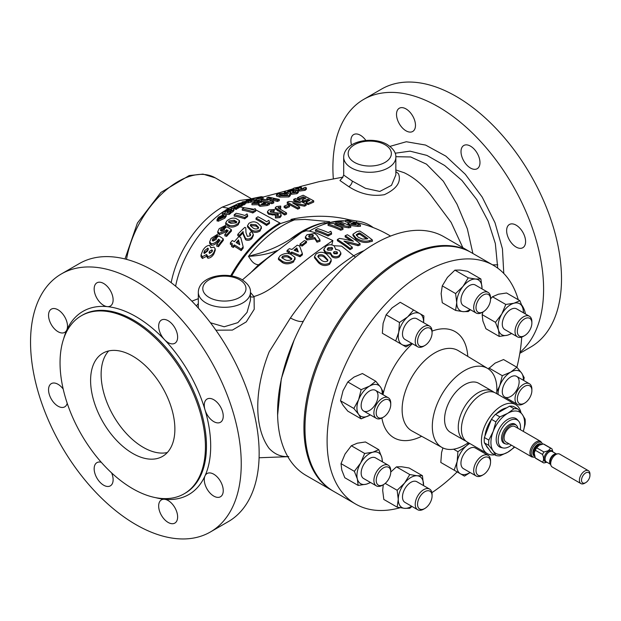 <?xml version="1.0" encoding="UTF-8"?>
<svg xmlns="http://www.w3.org/2000/svg" width="621" height="621" viewBox="0 0 621 621"><rect width="100%" height="100%" fill="white"/><g stroke="black" fill="none" stroke-linecap="round" stroke-linejoin="round"><path stroke-width="0.93" d="M520.972 412.693A28.31 16.34 120 0 0 515.609 404.589L495.597 393.031A28.31 16.34 120 0 0 489.1 391.773A28.31 16.34 120 0 0 464.795 414.316A28.31 16.34 120 0 0 467.287 442.067L487.299 453.617A28.31 16.34 120 0 0 493.796 454.882A28.31 16.34 120 0 0 494.673 454.766M329.611 221.674L305.02 219.399L291.451 220.036L290.985 219.415L294.214 218.708C313.721 215.076 332.243 215.471 349.77 219.888L356.796 221.053C362.703 221.705 368.051 223.785 372.833 227.286L373.291 227.604M231.68 275.957A95.595 55.191 -60 0 1 280.591 223.537L291.451 220.036M249.665 273.776L258.569 264.81C255.262 264.577 252.475 262.582 250.209 258.833L248.485 256.357L254.284 254.688C267.108 251.474 279.108 246.32 290.286 239.217L301.953 232.246L266.867 258.763L242.415 279.869M288.781 456.621L286.126 456.582C279.846 456.435 274.203 453.734 269.188 448.478C254.059 428.071 253.857 390.399 269.188 351.82L290.434 317.968C308 292.576 329.091 271.851 353.706 255.79A107.798 62.232 -60 0 1 364.116 250.605M132.731 453.439A59.593 34.403 60 0 1 93.802 400.918A59.593 34.403 60 0 1 102.939 353.163A59.593 34.403 60 0 1 132.731 356.12A59.593 34.403 60 0 1 171.668 408.634A59.593 34.403 60 0 1 162.531 456.388A59.593 34.403 60 0 1 132.731 453.439M167.328 452.53A59.593 34.403 60 0 1 143.265 447.353A59.593 34.403 60 0 1 105.919 399.668A59.593 34.403 60 0 1 108.675 350.935M207.049 399.055L207.049 399.055A13.406 7.739 60 0 1 220.463 406.794A13.406 7.739 60 0 1 220.463 422.272L220.463 422.272A13.406 7.739 60 0 1 205 409.798A13.406 7.739 60 0 1 207.049 399.055M158.666 326.188A13.406 7.739 60 0 1 161.444 320.048A13.406 7.739 60 0 1 171.776 323.642A13.406 7.739 60 0 1 177.629 337.133A13.406 7.739 60 0 1 174.85 343.273A13.406 7.739 60 0 1 164.518 339.679A13.406 7.739 60 0 1 158.666 326.188M96.938 298.29A13.406 7.739 60 0 1 96.938 282.811A13.406 7.739 60 0 1 110.344 290.55A13.406 7.739 60 0 1 110.344 306.029A13.406 7.739 60 0 1 107.27 306.627A13.406 7.739 60 0 1 96.938 298.29M58.025 331.699A13.406 7.739 60 0 1 49.269 319.885A13.406 7.739 60 0 1 51.326 309.142A13.406 7.739 60 0 1 58.025 309.809A13.406 7.739 60 0 1 66.789 329.999A13.406 7.739 60 0 1 64.731 332.367A13.406 7.739 60 0 1 58.025 331.699M67.208 403.285A13.406 7.739 60 0 1 64.731 406.848L64.731 406.848A13.406 7.739 60 0 1 51.326 399.109A13.406 7.739 60 0 1 51.326 383.623L51.326 383.623A13.406 7.739 60 0 1 63.179 389.025M111.601 472.884A13.406 7.739 60 0 1 113.123 479.715A13.406 7.739 60 0 1 110.344 485.855A13.406 7.739 60 0 1 100.012 482.261A13.406 7.739 60 0 1 94.159 468.77A13.406 7.739 60 0 1 96.938 462.629A13.406 7.739 60 0 1 101.262 462.272M174.85 507.613A13.406 7.739 60 0 1 174.85 523.092A13.406 7.739 60 0 1 161.437 515.352A13.406 7.739 60 0 1 161.444 499.866A13.406 7.739 60 0 1 164.518 499.276A13.406 7.739 60 0 1 174.85 507.613M63.761 338.437A105.78 61.075 60 0 1 66.789 329.999A105.78 61.075 60 0 1 107.27 306.627A105.78 61.075 60 0 1 135.89 316.578A105.78 61.075 60 0 1 164.518 339.679A105.78 61.075 60 0 1 205 409.798A105.78 61.075 60 0 1 205 475.903A13.406 7.739 -120 0 0 213.756 496.094A13.406 7.739 -120 0 0 220.463 496.761A13.406 7.739 -120 0 0 222.52 486.018A13.406 7.739 -120 0 0 213.756 474.203A13.406 7.739 -120 0 0 207.049 473.536A13.406 7.739 -120 0 0 205 475.903A105.78 61.075 60 0 1 164.518 499.276A105.78 61.075 60 0 1 155.7 497.669M509.406 224.492L509.406 224.492A13.406 7.739 60 0 1 522.812 232.231A13.406 7.739 60 0 1 522.812 247.717L522.812 247.717A13.406 7.739 60 0 1 509.406 239.97A13.406 7.739 60 0 1 509.406 224.492M479.979 162.57A13.406 7.739 60 0 1 477.2 168.71A13.406 7.739 60 0 1 466.868 165.116A13.406 7.739 60 0 1 461.015 151.625A13.406 7.739 60 0 1 463.794 145.485A13.406 7.739 60 0 1 474.126 149.079A13.406 7.739 60 0 1 479.979 162.57M412.701 115.987A13.406 7.739 60 0 1 412.701 131.473A13.406 7.739 60 0 1 399.287 123.726A13.406 7.739 60 0 1 399.287 108.248A13.406 7.739 60 0 1 412.701 115.987M351.525 144.98A13.406 7.739 60 0 1 353.675 134.578A13.406 7.739 60 0 1 360.382 135.246A13.406 7.739 60 0 1 365.893 140.462M531.77 456.932A8.942 5.162 120 0 1 530.404 449.767A8.942 5.162 120 0 1 536.241 441.888A8.942 5.162 120 0 1 540.712 441.446L514.879 426.534A8.942 5.162 120 0 0 510.408 426.976A8.942 5.162 120 0 0 504.57 434.855A8.942 5.162 120 0 0 505.944 442.02L531.77 456.932L535.046 457.343M539.393 445.055L536.684 447.819L543.949 452.01L548.335 450.699L550.617 448.168L543.344 443.968L538.958 445.28M543.949 452.01A8.197 4.727 120 0 0 542.544 454.456L535.271 450.256L534.239 453.027L535.271 457.949L542.544 462.148C543.903 460.371 543.903 457.801 542.544 454.456M542.544 462.148A8.197 4.727 120 0 0 543.189 462.661A8.197 4.727 120 0 0 543.949 462.963L546.961 462.257M588.405 470.702L559.684 454.122A7.452 4.3 120 0 0 557.837 453.804A7.452 4.3 120 0 0 555.958 454.487A7.452 4.3 120 0 0 551.037 465.579A7.452 4.3 120 0 0 552.232 467.023L580.961 483.604A7.452 4.3 -60 0 1 579.812 477.634A7.452 4.3 -60 0 1 584.679 471.075A7.452 4.3 -60 0 1 588.405 470.702A7.452 4.3 -60 0 1 589.95 474.118L589.95 475.329A5.962 3.439 120 0 0 585.735 472.899A5.962 3.439 120 0 0 581.52 480.196A5.962 3.439 120 0 0 585.735 482.626L584.679 483.239A7.452 4.3 -60 0 1 580.961 483.604M508.972 443.767A10.805 6.233 -60 0 1 505.719 443.945A10.805 6.233 -60 0 1 503.189 435.585A10.805 6.233 -60 0 1 510.408 425.455A10.805 6.233 -60 0 1 516.439 425.377A10.805 6.233 -60 0 1 517.914 428.28M516.439 425.377L515.531 424.554A11.062 6.389 120 0 0 509.36 424.632A11.062 6.389 120 0 0 501.962 435.003A11.062 6.389 120 0 0 504.555 443.565L505.719 443.945M524.613 403.138L523.456 403.805A11.915 6.878 -60 0 1 517.495 404.395A11.915 6.878 -60 0 1 517.495 390.632A11.915 6.878 -60 0 1 529.41 383.755A11.915 6.878 -60 0 1 531.879 389.212L531.879 390.547A10.278 5.931 -60 0 1 524.613 403.138A10.278 5.931 -60 0 1 519.474 403.65A10.278 5.931 -60 0 1 519.474 391.781A10.278 5.931 -60 0 1 529.752 385.843A10.278 5.931 -60 0 1 531.879 390.547M517.495 404.395L504.749 397.036A11.915 6.878 120 0 0 516.664 390.159A11.915 6.878 120 0 0 516.664 376.396L516.664 376.396A11.915 6.878 120 0 0 504.749 383.273A11.915 6.878 120 0 0 504.749 397.036L517.495 404.395M529.41 383.755L516.664 376.396L529.41 383.755M523.456 316.842A11.915 6.878 -60 0 1 529.41 316.252A11.915 6.878 -60 0 1 531.879 321.709L531.879 323.044A10.278 5.931 -60 0 1 524.613 335.635L523.456 336.303A11.915 6.878 -60 0 1 517.495 336.892A11.915 6.878 -60 0 1 515.663 327.345A11.915 6.878 -60 0 1 523.456 316.842M529.41 316.252L516.664 308.893A11.915 6.878 120 0 0 510.71 309.483A11.915 6.878 120 0 0 502.925 319.986A11.915 6.878 120 0 0 504.749 329.534L517.495 336.892M523.456 336.303L524.613 335.635A10.278 5.931 -60 0 1 517.347 331.443A10.278 5.931 -60 0 1 524.613 318.852A10.278 5.931 -60 0 1 531.879 323.044M383.483 417.118L382.326 417.786A11.915 6.878 -60 0 1 376.365 418.375A11.915 6.878 -60 0 1 376.365 404.613A11.915 6.878 -60 0 1 388.28 397.735L375.534 390.376A11.915 6.878 120 0 0 363.619 397.254A11.915 6.878 120 0 0 363.619 411.017L363.619 411.017A11.915 6.878 120 0 0 375.534 404.139A11.915 6.878 120 0 0 375.534 390.376L388.28 397.735A11.915 6.878 -60 0 1 390.749 403.192L390.749 404.527A10.278 5.931 -60 0 1 383.483 417.118A10.278 5.931 -60 0 1 378.344 417.623A10.278 5.931 -60 0 1 378.344 405.754A10.278 5.931 -60 0 1 388.622 399.823A10.278 5.931 -60 0 1 390.749 404.527M376.365 418.375L363.619 411.017L376.365 418.375M483.278 311.773L482.121 312.441A11.915 6.878 -60 0 1 476.16 313.031A11.915 6.878 -60 0 1 476.16 299.268A11.915 6.878 -60 0 1 488.075 292.382A11.915 6.878 -60 0 1 490.543 297.839L490.543 299.182A10.278 5.931 -60 0 1 488.417 306.347A10.278 5.931 -60 0 1 483.278 311.773A10.278 5.931 -60 0 1 476.563 310.469A10.278 5.931 -60 0 1 478.139 300.409A10.278 5.931 -60 0 1 486.057 294.02A10.278 5.931 -60 0 1 490.543 299.182M488.075 292.382L475.329 285.031A11.915 6.878 120 0 0 463.413 291.909A11.915 6.878 120 0 0 463.413 305.672L476.16 313.031M382.326 485.288L383.483 484.621A10.278 5.931 -60 0 1 376.217 480.421A10.278 5.931 -60 0 1 383.483 467.83A10.278 5.931 -60 0 1 390.749 472.03A10.278 5.931 -60 0 1 383.483 484.621L382.326 485.288A11.915 6.878 -60 0 1 376.365 485.878A11.915 6.878 -60 0 1 374.541 476.33A11.915 6.878 -60 0 1 382.326 465.82A11.915 6.878 -60 0 1 388.28 465.23A11.915 6.878 -60 0 1 390.749 470.687L390.749 472.03L396.454 466.86L409.782 474.553L417.234 475.771L422.427 475.686L409.092 467.986L401.64 466.767L396.454 466.86M388.28 465.23L375.534 457.871A11.915 6.878 120 0 0 369.58 458.469A11.915 6.878 120 0 0 361.795 468.971A11.915 6.878 120 0 0 363.619 478.519L376.365 485.878M424.818 345.517L423.662 346.192A11.915 6.878 -60 0 1 417.7 346.782A11.915 6.878 -60 0 1 415.232 341.325A11.915 6.878 -60 0 1 420.433 329.332A11.915 6.878 -60 0 1 429.616 326.134A11.915 6.878 -60 0 1 432.084 331.591L432.084 332.934A10.278 5.931 -60 0 1 424.818 345.517A10.278 5.931 -60 0 1 417.553 341.325A10.278 5.931 -60 0 1 424.818 328.734A10.278 5.931 -60 0 1 432.084 332.934M429.616 326.134L416.87 318.775A11.915 6.878 120 0 0 407.687 321.973A11.915 6.878 120 0 0 402.486 333.966A11.915 6.878 120 0 0 404.954 339.423L417.7 346.782M424.818 508.483L423.662 509.15A11.915 6.878 -60 0 1 417.7 509.74A11.915 6.878 -60 0 1 417.7 495.977A11.915 6.878 -60 0 1 429.616 489.1A11.915 6.878 -60 0 1 432.084 494.557L432.084 495.892A10.278 5.931 -60 0 1 429.957 503.057A10.278 5.931 -60 0 1 424.818 508.483A10.278 5.931 -60 0 1 418.104 507.178A10.278 5.931 -60 0 1 419.68 497.126A10.278 5.931 -60 0 1 427.597 490.73A10.278 5.931 -60 0 1 432.084 495.892M429.616 489.1L416.87 481.741A11.915 6.878 120 0 0 404.954 488.618A11.915 6.878 120 0 0 404.954 502.381L417.7 509.74M483.278 474.731L482.121 475.407A11.915 6.878 -60 0 1 476.16 475.997A11.915 6.878 -60 0 1 473.691 470.539A11.915 6.878 -60 0 1 478.892 458.539A11.915 6.878 -60 0 1 488.075 455.348A11.915 6.878 -60 0 1 490.543 460.805L490.543 462.148A10.278 5.931 -60 0 1 483.278 474.731A10.278 5.931 -60 0 1 476.012 470.539A10.278 5.931 -60 0 1 483.278 457.949A10.278 5.931 -60 0 1 490.543 462.148M488.075 455.348L475.329 447.989A11.915 6.878 120 0 0 466.146 451.18A11.915 6.878 120 0 0 460.945 463.181A11.915 6.878 120 0 0 463.413 468.638L476.16 475.997M511.393 445.164A15.789 9.113 -60 0 1 509.36 446.561A15.789 9.113 -60 0 1 503.103 447.958A15.789 9.113 -60 0 1 498.686 436.051A15.789 9.113 -60 0 1 509.36 420.774A15.789 9.113 -60 0 1 518.605 421.1A15.789 9.113 -60 0 1 520.336 429.685M503.103 447.958L501.287 447.586A16.387 9.462 -60 0 1 496.699 435.228A16.387 9.462 -60 0 1 507.776 419.377A16.387 9.462 -60 0 1 517.378 419.718L518.605 421.1M488.393 448.564A23.544 13.592 -60 0 1 485.987 445.141M484.97 435.996A23.544 13.592 -60 0 1 491.242 419.827M496.226 413.873A23.544 13.592 -60 0 1 501.457 409.883A23.544 13.592 -60 0 1 506.689 407.842M518.263 299.741A137.815 79.566 120 0 0 493.454 265.353L471.331 252.584A137.815 79.566 120 0 0 439.722 246.444A137.815 79.566 120 0 0 321.399 356.198A137.815 79.566 120 0 0 333.524 491.281L355.647 504.058A137.815 79.566 120 0 0 387.256 510.19A137.815 79.566 120 0 0 400.157 507.73M493.454 265.353A137.815 79.566 120 0 0 461.845 259.213A137.815 79.566 120 0 0 343.522 368.967A137.815 79.566 120 0 0 355.647 504.058M496.637 393.636A45.636 26.346 120 0 0 487.679 368.463A45.636 26.346 120 0 0 476.928 366.266A45.636 26.346 120 0 0 437.642 402.858A45.636 26.346 120 0 0 442.051 447.493A45.636 26.346 120 0 0 452.235 449.371A45.636 26.346 120 0 0 468.327 442.664M493.928 392.278A28.31 16.34 120 0 0 492.43 391.207L478.737 383.304A28.31 16.34 120 0 0 472.247 382.039A28.31 16.34 120 0 0 447.943 404.582A28.31 16.34 120 0 0 450.427 432.332L464.128 440.242A28.31 16.34 120 0 0 465.797 440.995M492.43 391.207A28.31 16.34 120 0 0 485.94 389.949A28.31 16.34 120 0 0 461.636 412.491A28.31 16.34 120 0 0 464.128 440.242M515.609 404.589A28.31 16.34 120 0 0 509.119 403.332A28.31 16.34 120 0 0 484.815 425.874A28.31 16.34 120 0 0 487.299 453.617M132.731 488.711A102.799 59.352 -120 0 0 184.134 493.804A102.799 59.352 -120 0 0 199.892 411.428A102.799 59.352 -120 0 0 132.731 320.84A102.799 59.352 -120 0 0 81.335 315.747A102.799 59.352 -120 0 0 65.578 398.123A102.799 59.352 -120 0 0 132.731 488.711M470.803 252.281A137.815 79.566 120 0 0 470.283 251.971L443.945 236.764A137.815 79.566 120 0 0 337.746 273.69A137.815 79.566 120 0 0 277.587 412.375A137.815 79.566 120 0 0 306.13 475.469L332.468 490.675A137.815 79.566 120 0 0 332.996 490.97M470.283 251.971A137.815 79.566 120 0 0 364.085 288.897A137.815 79.566 120 0 0 303.925 427.582A137.815 79.566 120 0 0 332.468 490.675M210.457 322.765L224.173 326.77L237.851 322.648L247.057 312.379L250.457 300.222M250.457 292.444L254.074 296.776L254.23 309.25L246.258 321.888L232.425 330.077L215.906 330.201M395.841 171.559L398.511 173.756C401.492 181.875 396.78 188.846 384.391 194.684C372.088 196.678 360.234 194.008 348.823 186.665L339.951 180.517L342.745 177.373M395.841 174.975L395.841 157.222A26.074 15.051 180 0 1 379.749 171.132A26.074 15.051 180 0 1 351.331 167.872A26.074 15.051 180 0 1 343.692 157.222L343.692 175.075L352.324 181.091L365.451 188.326L379.804 191.447L391.494 185.33L395.841 174.905M395.833 156.694L410.675 156.973L426.511 164.161L443.355 181.247L457.017 204.2L467.349 228.823L472.892 253.477M462.855 247.686L451.125 222.372L433.908 199.341C425.175 186.937 415.278 178.072 404.201 172.731L395.841 169.96M497.732 268.156L495.341 243.525L488.176 221.208L476.781 199.597L461.962 180.47L444.636 165.489L426.938 155.413L410.054 151.159L395.142 153.224M61.401 273.923L79.309 263.583A148.986 86.016 60 0 1 153.798 270.966A148.986 86.016 60 0 1 251.132 402.253A148.986 86.016 60 0 1 228.295 521.64L210.387 531.98A148.986 86.016 60 0 1 135.89 524.598A148.986 86.016 60 0 1 38.564 393.31A148.986 86.016 60 0 1 61.401 273.923A148.986 86.016 60 0 1 135.89 281.305A148.986 86.016 60 0 1 233.224 412.592A148.986 86.016 60 0 1 210.387 531.98M333.345 179.034A148.986 86.016 60 0 1 363.751 99.36A148.986 86.016 60 0 1 438.247 106.742A148.986 86.016 60 0 1 533.377 231.043A148.986 86.016 60 0 1 519.994 352.317M363.751 99.36L381.667 89.02A148.986 86.016 60 0 1 456.156 96.402A148.986 86.016 60 0 1 553.49 227.69A148.986 86.016 60 0 1 530.652 347.077L519.824 353.326M345.563 220.89A106.657 61.58 120 0 0 338.802 221.006A106.657 61.58 120 0 0 309.328 231.097L306.029 230.795L301.953 232.246M171.179 282.664A74.497 43.012 -60 0 1 222.279 207.103L239.9 200.428L250.954 199.015M348.311 222.559A102.186 58.995 -120 0 0 345.563 221.782L345.563 220.408A109.886 63.443 -60 0 1 347.83 220.331A102.356 59.096 60 0 1 360.467 224.957A112.836 65.151 120 0 0 357.937 225.089L349.421 224.088L347.954 222.986L351.067 222.116A103.808 59.934 -120 0 0 345.563 220.408M360.467 224.957L360.467 226.308A111.345 64.281 120 0 0 357.937 226.424L349.421 225.392L347.954 224.297L347.946 222.986M299.384 199.729L297.498 198.945L297.498 197.703L303.172 195.235L313.706 200.847L313.706 202.089L308.032 204.596L306.137 203.277L306.137 202.05L309.926 200.366L307.9 199.116L307.9 200.342L304.111 202.035L302.225 201.025L302.225 199.799L306.006 198.107L303.172 196.826L303.172 198.06L299.384 199.729L299.384 198.495L297.498 197.703M308.792 200.87L307.9 200.342M304.663 198.704L303.172 198.06M297.42 202.221L293.717 200.591L293.717 199.349L295.604 198.526L306.137 204.193L306.137 205.427L304.437 206.18L295.736 204.557M306.137 204.193L304.437 204.946L292.724 202.989L299.656 207.057L299.656 208.291L297.769 209.13L287.228 203.401L287.228 202.159L288.944 201.421L300.626 202.671L293.717 199.349M285.877 208.338L284.123 207.437L284.123 206.211L287.771 204.596L289.526 205.481L289.526 206.708L285.877 208.338L285.877 207.111L284.123 206.211M280.645 208.571L279.139 208.547L286.553 212.918L286.553 214.144L284.666 215.013L275.305 208.912L275.305 207.678L276.384 206.607L280.754 206.063L280.645 208.571L280.645 207.336L278.27 207.515L278.27 208.043M278.138 215.083L278.301 214.214L277.626 213.981L272.262 213.88L268.753 213.119L267.48 211.559L268.916 209.898L274.482 209.487L273.814 210.767L270.74 210.892L270.539 212.04L280.102 213.244L281.189 214.819L281.189 216.038L280.009 217.567L275.421 217.994L275.545 215.184L278.138 215.083L278.301 214.214L278.301 214.982M278.301 215.433L268.753 214.338L267.48 212.778L267.48 211.559M274.482 209.487L273.814 211.994L270.74 212.11L270.74 210.892M241.468 205.846L245.388 203.929L245.388 202.57L240.653 205.349L234.49 205.559L237.804 203.758L243.937 202.205L245.388 202.57M239.357 206.677L242.159 205.861L242.159 204.511M245.388 203.098L256.318 201.212L256.318 199.861L254.804 200.404L251.652 200.265L248.346 201.483L242.159 201.934L249.634 200.746L249.797 200.304L246.157 200.567L247.67 200.063L256.318 199.861M255.937 200.676L261.208 199.481L263.087 198.371L263.087 196.981L261.208 198.122L255.937 199.31L260.929 197.369L259.687 197.16L250.395 199.465L252.374 198.526L261.193 196.686L263.087 196.981M293.065 190.67L298.554 190.205L299.353 191.051L305.058 190.344L306.409 189.195L306.409 187.899L305.058 189.056L299.353 189.747L298.554 188.877L293.912 189.405L292.522 188.97L294.152 188.031L301.169 186.673L295.938 188.023L295.821 188.691L300.09 187.806L301.845 187.969L301.123 188.963L303.18 188.691L303.467 188.039L305.353 187.27L306.409 187.899M290.449 193.348L291.249 194.272L296.954 193.682L298.305 192.557L298.305 191.229L296.954 192.401L291.249 192.976L290.449 192.029L285.807 192.425L284.418 191.873L286.048 190.903L293.065 189.762L287.834 190.996L287.717 191.718L291.986 190.934L293.741 191.175L293.019 192.2L295.076 191.974L295.363 191.299L297.249 190.546L298.305 191.229M276.446 194.637L277.851 193.783L286.886 193.038L290.224 194.21L288.975 195.662L279.823 195.794L276.446 194.637L276.446 195.98L279.823 197.09L288.975 196.935L290.224 195.491M271.61 201.002L273.349 200.319L277.401 201.445L279.287 200.676L279.287 199.419L277.401 200.187L273.349 199.038L269.7 200.474L273.752 201.67L271.858 202.438L261.325 199.861L263.219 199.162L267.806 200.009L271.455 198.604L266.867 197.827L268.753 197.136L279.287 199.419M261.325 199.861L261.325 201.181L271.858 203.696L273.752 202.927L273.752 201.67M266.867 197.827L266.867 199.155L269.188 199.481M258.693 204.162L258.693 205.427L259.951 206.319L267.224 205.559L269.429 204.674L269.429 203.416L267.224 204.301L259.951 205.062L258.693 204.162L259.174 203.463L251.94 203.471L254.043 202.57L261.596 202.399L257.001 201.468L258.895 200.769L269.429 203.416M251.94 203.471L251.94 204.767L259.174 204.736M235.677 204.899L228.598 208.314A77.47 44.728 120 0 0 225.547 210.177M331.172 260.067L331.172 261.325L329.549 264.336C325.505 266.3 321.841 265.788 318.573 262.799L314.513 257.8L314.513 256.558L316.198 253.787C320.133 251.544 323.751 251.815 327.042 254.587L331.055 259.136L331.172 260.067L329.549 263.071C325.505 265.043 321.841 264.538 318.573 261.557L314.513 256.558M340.875 252.98L340.875 254.222L339.221 256.877C336.838 258.336 334.432 258.297 332.018 256.768L330.519 254.059L325.52 253.135L323.859 250.488L323.859 249.254L325.916 246.289C328.532 244.433 331.257 244.278 334.106 245.815L335.674 249.176L339.345 250.387L340.875 252.98L339.221 255.627L339.221 256.877M355.468 257.179L341.597 246.126L333.989 245.745M253.95 296.52C271.439 291.466 281.336 279.132 294.059 269.98C305.563 260.059 318.511 250.247 332.895 240.552L331.777 244.876M352.534 223.024L351.696 223.762L355.22 224.096A112.525 64.964 -60 0 1 355.934 224.041A103.808 59.934 -120 0 0 353.341 222.962A112.052 64.693 120 0 0 352.534 223.024L352.534 224.026M366.98 238.899A111.796 64.545 -60 0 1 367.849 238.681A108.768 62.799 -120 0 0 359.745 232.945A113.045 65.267 120 0 0 358.558 233.248L356.206 234.769L358.146 237.168L362.517 239.101L366.98 238.899M359.745 231.004A107.79 62.232 60 0 1 372.383 239.978A111.237 64.219 120 0 0 369.526 240.614C365.241 241.911 360.677 241.01 355.833 237.921L352.945 234.226L356.842 231.672A113.185 65.345 -60 0 1 359.745 231.004M372.383 239.978L372.383 241.282A109.715 63.342 120 0 0 369.526 241.903C365.241 243.176 360.677 242.268 355.833 239.17L352.945 235.475L352.945 234.226M355.833 237.921L355.833 239.17M359.745 232.945L359.745 234.218A111.547 64.405 120 0 0 358.558 234.505L356.415 235.452M366.569 238.992A107.216 61.906 -120 0 0 359.745 234.218M332.041 247.453L328.214 247.686L327.22 249.168L327.942 250.286L331.746 250.077L332.701 248.563L332.041 247.453L332.041 248.679L328.214 248.912L327.399 249.751M337.358 253.477L336.908 253.026L333.679 253.244M320.84 259.733C322.625 261.511 324.752 262.046 327.228 261.34L327.919 260.028L324.744 256.38C322.967 254.688 320.878 254.292 318.472 255.192L317.96 256.861L320.84 259.733M317.859 256.326L317.96 256.861M327.779 260.649L324.744 257.622C322.967 255.93 320.878 255.534 318.472 256.434L318.472 255.192M324.744 256.38L324.744 257.622M318.573 261.557L318.573 262.799M329.549 263.071L329.549 264.336M291.637 259.236L288.687 257.482C286.902 256.465 284.814 256.535 282.415 257.692L282.415 256.419L281.895 257.816L284.775 259.547C286.576 260.641 288.703 260.704 291.164 259.741L291.862 258.584L288.687 256.225L288.687 257.482M296.815 247.942L294.02 250.193L298.321 251.885L296.815 247.942L296.815 249.2L295.091 250.589M299.555 245.963L302.38 253.616L300.013 255.51L291.754 252.017L290.612 252.933L288.509 252.211L289.642 251.295L287.049 250.496L289.316 248.664L291.909 249.463L297.265 245.155L299.555 245.963M287.049 250.496L287.049 251.777L288.517 252.204M288.509 252.211L288.509 253.477L290.612 254.191L290.612 252.933M291.754 252.017L291.754 253.283L290.612 254.191M297.769 251.652L296.815 249.2M300.013 255.51L300.013 256.76L291.754 253.283M302.38 253.616L302.38 254.858L300.013 256.76M313.139 236.422L308.971 236.904M304.391 240.606L306.502 241.367L302.124 244.814L300.013 244.053L304.391 240.606M300.013 244.053L300.013 245.318L302.124 246.071L302.124 244.814M306.502 241.367L306.502 242.617L302.124 246.071M330.814 231.291A113.224 19.631 82.9 0 1 331.56 232.937A112.836 65.151 120 0 0 328.059 234.777A113.201 65.36 -120 0 0 315.414 229.886A109.886 63.443 -60 0 1 317.68 228.675A113.084 65.29 60 0 1 328.214 232.588A112.548 64.98 -60 0 1 330.814 231.291M315.414 229.886L315.414 231.144A111.71 64.499 -120 0 1 328.059 235.996L328.059 234.777M331.56 232.937L331.56 234.156A111.345 64.281 120 0 0 328.059 235.996M338.103 221.348A107.79 62.232 60 0 1 350.749 226.114A112.836 65.151 120 0 0 348.699 226.564A108.753 87.336 -162.3 0 0 334.649 224.732A110.732 63.932 60 0 1 342.971 228.194A112.836 65.151 120 0 0 340.696 228.986A111.369 64.297 -120 0 0 328.059 224.134A109.886 63.443 -60 0 1 330.116 223.428A107.767 86.544 17.6 0 1 344.127 224.686A108.768 62.799 -120 0 0 335.837 221.829A109.886 63.443 -60 0 1 338.103 221.348M335.837 221.829L335.837 223.141A107.216 61.906 -120 0 1 338.825 224.034M328.059 224.134L328.059 225.407A109.855 63.42 -120 0 1 340.696 230.22L340.696 228.986M342.971 228.194L342.971 229.444A111.345 64.281 120 0 0 340.696 230.22M348.699 226.564L348.699 227.837A107.2 86.094 -162.3 0 0 338.965 226.401M350.749 226.114L350.749 227.395A111.345 64.281 120 0 0 348.699 227.837M351.168 223.366L351.696 223.762M349.421 224.088L349.421 225.392M353.341 222.962L353.341 224.142M258.499 228.101L256.038 226.06L250.814 225.539L250.814 224.29L250.387 225.656L252.786 227.736C254.292 229.025 256.069 229.296 258.111 228.551L258.685 227.472L256.038 224.818L256.038 226.06M250.116 235.887L250.643 234.746L249.681 233.263A98.281 56.744 -60 0 1 251.575 231.47L253.321 234.327L251.901 237.253C249.906 239.062 247.802 239.458 245.582 238.441L243.261 233.333A94.291 5.224 -92.2 0 0 243.098 231.555A98.234 56.713 120 0 0 239.551 235.204A90.604 52.311 -120 0 0 237.796 234.311A98.087 56.635 -60 0 1 244.821 227.333A94.182 54.376 60 0 1 245.776 227.814A95.254 2.422 89 0 1 245.978 232.572L247.337 236.384L250.116 235.887M237.796 234.311L237.796 235.638A88.989 51.38 -120 0 1 239.551 236.523L239.551 235.204M243.098 231.555L243.098 232.852A96.744 55.851 120 0 0 239.551 236.523M245.582 238.441L245.582 239.76L243.261 234.629A92.731 5.139 -92.2 0 0 243.098 232.852M251.901 237.253L251.901 238.557C249.914 240.374 247.802 240.777 245.582 239.76M253.321 234.327L253.321 235.607L251.901 238.557M250.488 235.39L249.681 234.552L249.681 233.263M238.511 239.892A98.32 56.767 120 0 0 236.174 242.601A86.886 50.169 60 0 1 239.76 244.728A91.279 15.447 -97 0 0 238.511 239.892L238.511 241.243A96.829 55.906 120 0 0 236.958 243.044M240.793 237.618A92.296 15.618 83 0 1 243.145 246.809A97.971 56.565 120 0 0 241.173 249.2A85.419 49.315 -120 0 0 234.288 244.891A98.32 56.767 120 0 0 233.341 246.071A84.642 48.865 -120 0 0 231.586 245.124A98.258 56.728 -60 0 1 232.533 243.944A85.419 49.315 -120 0 0 230.368 242.85A98.087 56.635 -60 0 1 232.262 240.552A86.886 50.169 60 0 1 234.42 241.647A98.258 56.728 -60 0 1 238.875 236.578A89.944 51.931 60 0 1 240.793 237.618M230.368 242.85L230.368 244.263A83.695 48.322 -120 0 1 231.734 244.938M231.586 245.124L231.586 246.537A82.903 47.864 -120 0 1 233.341 247.492L233.341 246.071M234.288 244.891L234.288 246.296A96.829 55.906 120 0 0 233.341 247.492M239.349 244.472A89.672 15.176 -97 0 0 238.511 241.243M241.173 249.2L241.173 250.612A83.695 48.322 -120 0 0 234.288 246.296M243.145 246.809L243.145 248.19A96.48 55.704 120 0 0 241.173 250.612M207.856 248.136L204.658 250.605L203.835 252.724L204.433 253.453L207.608 250.993L208.4 248.897L207.856 248.136L207.856 249.782L204.107 253.352M212.165 251.521L209.347 253.252M218.701 235.833A84.378 37.563 69.4 0 1 223.304 238.961A96.721 55.843 120 0 0 218.514 245.194A81.755 47.204 -120 0 0 216.752 244.658A96.232 55.556 -60 0 1 220.051 240.288A82.81 37.151 -110.8 0 0 218.476 239.217L217.924 240.079C215.79 242.625 213.562 243.812 211.233 243.657L209.657 241.817L211.093 238.417L217.428 234.389A93.957 54.244 120 0 0 215.27 237.051L212.879 238.775L212.273 240.195L213.065 241.049L216.178 239.458L216.745 237.727A97.171 67.231 -47.3 0 1 218.701 235.833M212.879 238.775L212.529 240.824M215.27 237.051L215.27 238.542L212.879 240.296M217.428 234.389L217.428 235.84A92.397 53.344 120 0 0 215.27 238.542M211.233 243.657L211.233 245.225L209.657 243.393L209.657 241.817M217.924 240.079L217.924 241.561C215.797 244.131 213.57 245.349 211.233 245.225M218.476 239.217L217.924 241.561M219.314 241.243A81.033 36.352 -110.8 0 0 218.476 240.684M216.752 244.658L216.752 246.18A79.962 46.164 -120 0 1 218.514 246.692L218.514 245.194M223.304 238.961L223.304 240.381A95.199 54.966 120 0 0 218.514 246.692M196.391 305.936L198.316 303.599M332.895 240.552L316.244 232.991L309.328 231.097M294.991 258.608L293.492 261.992C289.479 264.204 285.815 264.422 282.508 262.636L278.449 259.516L278.449 258.235L280.133 255.759C284.061 253.244 287.67 252.794 290.977 254.4L294.991 257.358L295.107 259.33M320.001 241.282L316.974 242.182L314.847 238.775L307.03 239.939L305.377 238.216L305.377 236.958L306.968 234.746L314.831 233.496L316.904 235.204L320.001 240.055L320.001 241.282M350.803 240.622A110.856 64.002 -120 0 0 345.152 236.927L345.152 235.701A113.185 65.345 -60 0 1 347.426 234.754A111.912 64.607 60 0 1 360.064 243.665L360.064 244.922A109.715 63.342 120 0 0 358.022 245.753A111.741 89.734 -162.3 0 0 346.456 242.803M360.064 243.665A111.237 64.219 120 0 0 358.022 244.503A113.232 90.93 -162.3 0 0 343.964 241.088A113.061 65.275 60 0 1 352.286 247.205L352.286 248.439A109.715 63.342 120 0 0 350.019 249.642A111.702 64.491 -120 0 0 337.374 240.731L337.374 239.512A113.185 65.345 -60 0 1 339.431 238.417A113.193 90.899 17.6 0 1 353.45 241.274A112.354 64.871 -120 0 0 345.152 235.701M223.661 211.427A77.47 44.728 120 0 0 175.596 286.18M349.77 219.888A8.942 5.659 -67.6 0 0 349.607 220.812M294.214 218.708A8.942 4.557 -98.1 0 0 294.975 219.702A95.098 54.904 120 0 0 283.052 225.361A95.098 54.904 120 0 0 248.485 256.357C259.865 255.697 269.467 253.733 277.292 250.473L258.569 264.81A8.942 0.52 -135.1 0 1 259.097 265.493M230.725 275.794A95.758 55.285 -60 0 1 279.885 222.993L255.697 209.813M269.491 223.436A96.511 55.719 120 0 0 266.564 225.485A96.045 55.448 -120 0 0 256.031 219.337L256.031 218.103A98.087 56.635 -60 0 1 257.925 216.768A97.846 56.495 60 0 1 266.704 221.767A98.172 56.682 -60 0 1 268.862 220.308A98.297 17.039 82.9 0 1 269.491 222.209L269.491 223.436M261.294 227.853L260.044 231.012C256.737 232.922 253.686 232.813 250.892 230.694L247.515 226.952L247.515 225.687L248.92 223.335C252.173 221.348 255.184 221.348 257.956 223.327L261.294 226.611L261.394 228.567M215.215 248.85L215.215 250.41L213.834 254.043C212.126 256.745 210.131 258.134 207.833 258.196L206.583 256.271L202.415 258.46L201.033 256.721L201.033 254.897L202.749 250.535C204.643 247.259 206.917 245.52 209.572 245.318L210.884 247.849L213.935 247.073L215.215 248.85L213.834 252.429L213.834 254.043M218.072 219.78L218.072 221.239A92.902 52.676 60.9 0 1 218.351 221.216L224.864 218.157L226.199 216.248L226.199 214.866L224.864 216.768L218.351 219.764A94.454 53.561 -119.1 0 0 218.072 219.78A86.653 50.029 -60 0 1 222.931 215.425L219.702 217.032L218.895 218.274A92.731 71.353 148.4 0 0 217.024 219.516L217.024 220.991A91.147 70.134 -31.6 0 1 218.072 220.276M230.135 213.197L232.852 211.792L233.993 210.418L233.993 209.06L232.852 210.434L230.135 211.831A97.419 56.247 60 0 1 230.818 211.846A89.098 51.442 120 0 0 229.196 213.096A97.078 56.045 -120 0 0 223.94 213.267L222.271 212.964L222.489 214.695M226.098 214.517A95.564 55.176 60 0 1 229.196 214.462A87.452 50.495 -60 0 1 230.818 213.205L230.818 211.846M237.432 208.221A96.791 55.882 60 0 1 238.053 208.237A87.452 50.495 -60 0 1 239.357 207.445L239.357 206.102A89.098 51.442 120 0 0 238.053 206.886A98.281 56.744 -120 0 0 237.3 206.863L237.432 208.423M237.3 206.863L236.065 208.12A96.309 33.084 -105 0 0 235.258 207.794L235.258 209.153A94.788 32.564 75 0 1 236.065 209.471L237.3 208.221M233.193 208.493A96.783 55.874 60 0 1 234.171 208.423A96.806 56.822 59.2 0 1 234.482 208.408L235.825 208.873M242.283 208.897L242.283 210.193A96.651 55.797 60 0 1 252.817 212.98A95.199 54.966 -60 0 1 255.743 211.148L255.743 209.906A96.721 55.843 120 0 0 252.817 211.738A98.141 56.658 -120 0 0 242.283 208.897A92.754 53.553 -60 0 1 244.169 207.693A98.273 56.736 60 0 1 252.949 209.921A96.232 55.556 -60 0 1 255.115 208.625A97.683 16.93 82.9 0 1 255.743 209.906M234.179 214.781L234.179 216.1A95.23 54.982 60 0 1 244.713 218.833A95.199 54.966 -60 0 1 247.639 216.589L247.639 215.34A96.721 55.843 120 0 0 244.713 217.575A96.744 55.859 -120 0 0 234.179 214.781A92.754 53.553 -60 0 1 236.065 213.298A97.194 56.115 60 0 1 244.845 215.503A96.232 55.556 -60 0 1 247.011 213.903A96.084 16.658 82.9 0 1 247.639 215.34M225.664 222.931L227.061 220.665C230.321 218.243 233.333 217.536 236.104 218.561L239.442 220.564L238.192 223.459C234.87 225.741 231.819 226.323 229.04 225.198L225.664 222.931L225.664 224.297L229.04 226.533C231.804 227.651 234.854 227.053 238.192 224.748L239.442 221.844M224.856 234.443L224.856 235.84A86.684 50.045 60 0 1 226.611 236.399A95.199 54.966 -60 0 1 231.408 231.074L231.408 229.739A96.721 55.843 120 0 0 226.611 235.01A88.345 51.007 -120 0 0 224.856 234.443A96.232 55.556 -60 0 1 228.155 230.756A89.005 39.93 -110.8 0 0 226.58 229.723L226.028 230.461L219.337 233.255L217.761 231.563L219.197 228.66L225.532 225.407A93.957 54.244 120 0 0 223.374 227.651L220.983 229.048L220.377 230.275L221.169 231.059L224.282 229.817L224.849 228.318A96.744 66.928 -47.3 0 1 226.805 226.735A90.146 40.124 69.4 0 1 231.408 229.739M217.761 231.563L217.761 232.999L219.337 234.684L226.028 231.827L226.58 231.09A87.351 39.185 69.2 0 1 227.379 231.602M220.983 229.048L220.983 230.461L223.374 229.04A92.397 53.344 -60 0 1 225.532 226.774L225.532 225.407M356.796 221.053A8.942 4.867 -70.1 0 0 356.392 222.543M290.434 317.968A14.896 5.209 -148.9 0 0 303.413 321.173M277.618 415.092L281.305 378.794L294.043 340.316M521.888 305.245A13.406 7.739 60 0 1 525.428 313.954M389.996 146.37L406.32 141.735L425.548 145.058L445.87 156.143L465.276 174.245L482.191 197.082L494.999 222.722L502.443 248.866L503.763 273.201M250.457 300.316L250.457 292.25A26.074 15.051 180 0 1 234.365 306.161A26.074 15.051 180 0 1 205.947 302.893A26.074 15.051 180 0 1 198.316 292.25L198.347 308.086M223.374 227.651L223.374 229.04M219.337 233.255L219.337 234.684M226.028 230.461L226.028 231.827M226.58 229.723L226.58 231.09M226.611 235.01L226.611 236.399M230.934 223.35L236.259 222.846L236.834 221.829L234.187 220.207L228.963 220.967L228.536 222.194L230.934 223.35M239.442 220.564L239.543 222.419M234.187 220.207L234.187 221.511L236.516 222.504M228.963 220.967L228.963 222.31L234.187 221.511M229.04 225.198L229.04 226.533M238.192 223.459L238.192 224.748M244.713 217.575L244.713 218.833M252.817 211.738L252.817 212.98M265.648 203.548L263.49 202.904L261.868 204.262L265.648 203.548M261.418 203.952L261.868 204.262M257.001 201.468L257.001 202.555M259.951 205.062L259.951 206.319M262.753 203.183L262.753 204.363M262.753 204.456L263.715 204.239M263.49 202.904L263.49 204.169M271.858 202.438L271.858 203.696M273.349 199.038L273.349 200.319M277.401 200.187L277.401 201.445M287.042 195.188C287.795 194.427 287.104 193.954 284.969 193.76L279.745 193.931L279.318 194.427L281.717 195.072L287.042 195.188L287.616 194.707M279.745 194.629L279.745 193.931L279.318 194.427M290.224 194.21L290.325 195.801M284.969 193.76L284.969 195.072L286.452 195.359M281.127 194.955L284.969 195.072M279.823 195.794L279.823 197.09M288.975 195.662L288.975 196.935M295.076 191.974L295.363 191.299L295.363 191.835M292.6 191.928L293.019 192.2M287.834 191.734L287.834 190.996L287.717 191.718M290.248 193.698L290.449 192.029M293.741 191.175L293.741 192.246M291.171 190.468L291.171 191.214M293.065 189.762L293.065 191.074M285.807 192.425L285.807 192.906M291.249 192.976L291.249 194.272M296.954 192.401L296.954 193.682M298.305 191.291L298.305 192.518M303.18 188.691L303.467 188.039L303.467 188.551M300.704 188.714L301.123 188.963M295.938 188.691L295.938 188.023L295.821 188.691M298.352 190.546L298.554 188.877M301.845 187.969L301.845 188.986M299.275 187.402L299.275 188.093M301.169 186.673L301.169 187.899M293.912 189.405L293.912 190.756M299.353 189.747L299.353 191.051M305.058 189.056L305.058 190.344M306.409 187.961L306.409 189.195M252.6 198.999L252.6 199.737M261.208 198.122L261.208 199.481M253.896 198.316L253.896 199.745M259.687 197.16L259.687 198.068M255.937 199.31L255.937 199.83M246.157 200.567L246.157 201.196M242.159 201.934L242.159 202.407M246.203 201.678L246.203 203.067M248.346 201.483L248.346 202.857M250.55 200.94L250.55 202.314M251.652 200.265L251.652 201.646M254.804 200.404L254.804 201.755M238.992 204.557L242.5 203.634L242.446 202.85L238.93 203.766L238.185 204.356L238.992 204.557M243.23 203.059L242.446 202.85L242.446 203.665M244.224 203.517L244.224 204.86M234.49 205.559L234.49 206.188M238.93 203.766L238.93 204.565M240.653 205.349L240.653 206.692M235.258 207.794L235.825 207.515L234.482 207.026A98.297 57.699 -120.8 0 0 234.171 207.041A98.273 56.736 -120 0 0 231.68 207.235A84.487 48.78 -60 0 1 233.193 206.312A98.32 56.767 60 0 1 239.357 206.102M231.68 207.235L231.68 208.563M234.171 207.041L234.171 208.423M234.482 207.026L234.482 208.408M236.065 208.12L236.065 209.471M236.834 207.732L236.834 209.075M238.053 206.886L238.053 208.237M227.69 211.94L231.09 210.666L231.804 209.82L231.051 209.502L227.604 210.814L226.898 211.645L227.69 211.94M222.279 214.524L222.279 213.065L223.839 211.295L228.986 208.749A84.122 48.57 120 0 0 227.302 209.898L224.46 211.916L225.423 212.017L226.502 210.729L232.549 208.477L233.993 209.06M232.852 210.434L232.852 211.792M225.353 210.985L225.353 212.025M228.986 208.749L228.986 209.37M223.94 213.267L223.94 214.261M231.051 209.502L231.051 210.69M227.604 210.814L227.604 211.94M227.604 212.227L231.051 210.892M229.196 213.096L229.196 214.462M224.204 215.914L224.01 215.464A87.53 50.534 120 0 0 220.765 218.313L223.444 216.861L224.01 215.464L224.01 216.271M217.024 220.991L217.024 219.516L218.421 217.179L224.786 214.152L226.199 214.866M218.895 218.25L218.895 219.011M218.351 219.764L218.351 221.216M224.864 216.768L224.864 218.157M219.702 217.032L219.702 218.266M213.834 252.429C212.126 255.091 210.123 256.442 207.833 256.465L206.583 254.548L206.583 256.271M206.583 254.548L202.415 256.644L202.415 258.46M207.833 256.465L207.833 258.196M202.415 256.644L201.033 254.897M209.525 251.295L209.052 252.592L209.634 253.368L211.994 251.815L212.46 250.55L211.908 249.813L209.525 251.295L209.525 252.949M211.908 249.813L211.908 251.42M204.658 250.605L204.658 252.312M210.946 247.818L210.946 247.111L210.884 247.849M261.294 226.611L260.044 231.012M260.044 229.762C256.737 231.656 253.686 231.548 250.892 229.421L250.892 230.694M250.892 229.421L247.515 225.687M250.302 225.229L250.387 225.656M256.038 224.818L250.814 224.29M269.491 222.209A98.002 56.581 120 0 0 266.564 224.259L266.564 225.485M266.564 224.259A97.544 56.317 -120 0 0 256.031 218.103M281.189 214.819L280.009 216.341L280.009 217.567M280.009 216.341L275.421 216.776M277.626 213.981L277.626 215.208M272.262 213.88L272.262 215.099M268.753 213.119L268.753 214.338M273.814 210.767L273.814 211.994M270.182 211.551L270.539 212.04M286.553 212.918L284.666 213.787L284.666 215.013M284.666 213.787L275.305 207.678M280.754 206.063L280.645 207.336M279.124 208.54L278.037 207.756M289.526 205.481L285.877 207.111M304.437 204.946L304.437 206.18M299.656 207.057L297.769 207.895L297.769 209.13M297.769 207.895L287.228 202.159M313.706 200.847L308.032 203.354L308.032 204.596M308.032 203.354L306.137 202.05M307.9 199.116L304.111 200.808L304.111 202.035M304.111 200.808L302.225 199.799M303.172 196.826L299.384 198.495M320.001 240.055L316.974 240.948L316.974 242.182M316.974 240.948L314.847 237.54L314.847 238.775M309.281 235.406L308.629 236.322L309.429 237.121L312.852 236.64L313.481 235.778L312.673 234.955L309.281 235.406L309.281 236.655M312.673 234.955L312.673 236.197M314.847 237.54L307.03 238.689L307.03 239.939M307.03 238.689L305.377 236.958M294.991 257.358L293.492 261.992M293.492 260.75C289.479 262.962 285.815 263.172 282.508 261.379L282.508 262.636M282.508 261.379L278.449 258.235M281.794 257.412L281.895 257.816M288.687 256.225C286.902 255.2 284.814 255.262 282.415 256.419M339.221 255.627C336.838 257.086 334.432 257.047 332.018 255.518L330.519 252.825L330.519 254.059M330.519 252.825L325.52 251.901L325.52 253.135M332.018 255.518L332.018 256.768M325.52 251.901L323.859 249.254M334.044 251.66L333.477 252.607L334.176 253.748L337.009 253.81L337.568 252.871L336.908 251.784L334.044 251.66L334.044 252.894M336.908 251.784L336.908 253.026M328.214 247.686L328.214 248.912M335.751 249.712L335.674 249.176M358.022 244.503L358.022 245.753M352.286 247.205A111.237 64.219 120 0 0 350.019 248.4L350.019 249.642M350.019 248.4A113.193 65.352 -120 0 0 337.374 239.512M431.905 492.663A137.815 79.566 120 0 0 457.165 471.906M516.905 367.283A137.815 79.566 120 0 0 521.718 337.094M509.577 406.165L514.025 408.734L507.776 413.291A23.839 13.763 -60 0 1 522.377 414.595A23.839 13.763 -60 0 1 523.293 431.393L525.087 424.477A25.849 14.927 -60 0 0 525.087 419.152L522.377 414.595L518.023 409.092L513.575 406.522A25.849 14.927 120 0 0 509.577 406.165L495.442 414.331A25.849 14.927 120 0 0 491.444 419.299L484.38 437.518A25.849 14.927 120 0 0 484.38 442.843L491.444 452.903L495.892 455.465L493.183 450.916A23.839 13.763 -60 0 1 493.183 431.448L488.82 440.087L484.38 437.518M495.892 455.465A25.849 14.927 -60 0 0 499.889 455.822L507.776 452.22L514.025 447.663A25.849 14.927 -60 0 0 514.615 447.027M484.38 442.843L488.82 445.412L493.183 450.916A23.839 13.763 -60 0 0 507.776 452.22A23.839 13.763 -60 0 0 514.359 446.872M495.892 421.869L493.183 431.448A23.839 13.763 -60 0 1 507.776 413.291L499.889 416.901A25.849 14.927 120 0 0 495.892 421.869L491.444 419.299M495.442 414.331L499.889 416.901M514.025 408.734A25.849 14.927 -60 0 1 518.023 409.092M488.82 445.412A25.849 14.927 -60 0 1 488.82 440.087M470.074 472.48A17.877 10.324 -60 0 1 460.433 473.792A17.877 10.324 -60 0 1 457.157 461.582A17.877 10.324 -60 0 1 466.099 446.103L469.072 443.099M482.005 450.567A17.877 10.324 -60 0 1 481.997 451.84M469.763 443.495A17.877 10.324 120 0 0 466.099 446.103L457.918 451.7L457.157 461.582L454.145 470.167L440.809 462.466L441.57 452.585L442.889 447.92M453.578 449.193L457.918 451.7M482.199 450.675L482.075 451.886M470.159 472.527L464.461 476.121L454.145 470.167M411.614 506.231A17.877 10.324 -60 0 1 404.589 508.351A17.877 10.324 -60 0 1 398.271 499.362A17.877 10.324 -60 0 1 404.589 483.068A17.877 10.324 -60 0 1 417.234 475.771A17.877 10.324 120 0 1 423.553 484.76A17.877 10.324 -60 0 1 423.538 485.591M385.199 483.386L397.145 490.28L404.589 483.068L409.782 474.553M423.545 485.591L422.427 475.686M411.987 506.449L409.782 508.265L404.589 508.351L397.145 507.14L398.271 499.362L397.145 490.28M383.266 484.745L382.683 490.357L383.809 499.439L397.145 507.14M395.686 340.952L398.705 332.375L399.466 322.485L386.13 314.793L383.11 323.37L382.35 333.252L401.973 344.585A17.877 10.324 -60 0 1 398.705 332.375A17.877 10.324 -60 0 1 407.64 316.889A17.877 10.324 -60 0 1 419.85 313.613A17.877 10.324 -60 0 1 423.538 322.625M411.7 343.32L406.01 346.914L401.973 344.585A17.877 10.324 120 0 0 411.614 343.266M399.466 322.485L407.64 316.889L413.563 309.988L423.887 315.942L423.623 322.672M386.13 314.793L392.053 307.884L400.227 302.287L413.563 309.988M370.279 482.37A17.877 10.324 -60 0 1 366.305 484.186A17.877 10.324 -60 0 1 357.37 479.024A17.877 10.324 -60 0 1 360.638 463.033A17.877 10.324 -60 0 1 372.848 452.204A17.877 10.324 -60 0 1 381.791 457.367L382.536 461.915M382.202 461.721A17.877 10.324 120 0 0 381.791 457.367L378.771 449.666L372.848 452.204L364.674 453.446L351.339 445.746L357.261 443.208L365.435 441.966L378.771 449.666M370.613 482.556L366.305 484.186L358.123 485.42L357.37 479.024L354.35 471.323L360.638 463.033L364.674 453.446M354.35 471.323L341.014 463.623L341.775 470.027L344.795 477.728L358.123 485.42M341.014 463.623L345.051 454.036L351.339 445.746M482.012 288.051A17.877 10.324 -60 0 1 481.997 288.874L482.012 288.051A17.877 10.324 -60 0 0 475.694 279.062L480.887 278.969L482.012 288.051M455.597 293.57L463.049 286.359A17.877 10.324 -60 0 1 475.694 279.062L468.242 277.843L463.049 286.359A17.877 10.324 -60 0 0 456.73 302.652A17.877 10.324 120 0 0 463.049 311.641L455.597 310.422L442.268 302.73L441.135 293.648L442.268 285.87L455.597 293.57L456.73 302.652L455.597 310.422M470.074 309.522A17.877 10.324 -60 0 1 463.049 311.641L468.242 311.556L470.446 309.732M442.268 285.87L447.462 277.354L454.906 270.143L468.242 277.843M454.906 270.143L460.099 270.057L467.551 271.276L480.887 278.969M361.15 418.857L358.627 414.316L353.854 408.471L340.518 400.77L343.04 405.311L347.814 411.156L361.15 418.857L369.58 415.294A17.877 10.324 -60 0 1 358.627 414.316A17.877 10.324 -60 0 1 358.627 399.714A17.877 10.324 -60 0 1 369.58 386.099A17.877 10.324 -60 0 1 380.526 387.077A17.877 10.324 -60 0 1 382.202 394.219M369.58 415.294A17.877 10.324 120 0 0 370.279 414.867L369.58 415.294M340.518 400.77L343.04 390.718L347.814 381.962L353.986 377.094L362.416 373.531L375.752 381.232L380.526 387.077L383.048 391.618L382.575 394.436M353.854 408.471L358.627 399.714L361.15 389.662L369.58 386.099L375.752 381.232M347.814 381.962L361.15 389.662M511.409 333.384A17.877 10.324 -60 0 1 507.435 335.208A17.877 10.324 -60 0 1 498.492 330.046L495.48 322.338L482.144 314.645L482.905 321.041L485.925 328.742L499.253 336.442L498.492 330.046A17.877 10.324 120 0 1 501.768 314.055A17.877 10.324 -60 0 1 513.978 303.227A17.877 10.324 -60 0 1 522.921 308.389A17.877 10.324 -60 0 1 523.332 312.743M511.743 333.578L507.435 335.208L499.253 336.442M490.543 298.911L492.469 296.768L505.797 304.461L501.768 314.055L495.48 322.338M483.045 311.905L482.144 314.645M505.797 304.461L513.978 303.227L519.901 300.688L522.921 308.389L523.666 312.93M492.469 296.768L498.391 294.222L506.565 292.988L519.901 300.688M511.409 400.887A17.877 10.324 -60 0 1 510.71 401.313A17.877 10.324 -60 0 1 510.315 401.531M488.331 368.882L495.116 363.114L503.546 359.551L516.874 367.252L510.71 372.119A17.877 10.324 -60 0 1 521.656 373.097A17.877 10.324 -60 0 1 523.332 380.238M502.28 375.682L510.71 372.119A17.877 10.324 120 0 0 499.758 385.742L502.28 375.682L488.944 367.981M498.073 394.467A17.877 10.324 -60 0 1 499.758 385.742L496.777 391.75M516.874 367.252L521.656 373.097L524.178 377.638L523.697 380.456M511.417 400.887L510.315 401.539M584.679 483.239L585.735 482.626A5.962 3.439 120 0 0 589.95 475.329M552.923 451.941L552.022 448.983A8.197 4.727 120 0 0 551.378 448.463A8.197 4.727 120 0 0 550.617 448.168M551.378 448.463L544.112 444.271A8.197 4.727 120 0 0 543.344 443.968M535.271 457.949A8.197 4.727 120 0 0 535.915 458.461L543.189 462.661M536.684 447.819A8.197 4.727 120 0 0 535.271 450.256M290.286 239.217A100.967 58.296 -60 0 1 301.868 231.439A100.967 58.296 -60 0 1 324.752 222.574M542.599 444.093A8.329 4.805 120 0 0 537.095 442.882A8.329 4.805 120 0 0 531.304 451.801A8.329 4.805 120 0 0 535.007 457.242M541.52 444.325A6.893 3.982 120 0 0 537.693 444.395A6.893 3.982 120 0 0 533.09 450.838A6.893 3.982 120 0 0 534.665 456.187M541.085 444.434A6.552 3.788 120 0 0 538.073 444.892A6.552 3.788 120 0 0 533.866 450.435A6.552 3.788 120 0 0 534.549 455.76M540.456 444.628A6.552 3.788 120 0 0 538.679 445.241A6.552 3.788 120 0 0 534.402 455.123M546.736 462.125A6.396 3.695 -60 0 1 544.128 457.778A6.396 3.695 -60 0 1 548.553 451.079A6.396 3.695 -60 0 1 552.698 451.809M556.478 453.99L552.279 451.568A5.962 3.439 120 0 0 549.298 451.863A5.962 3.439 120 0 0 545.409 457.11A5.962 3.439 120 0 0 546.317 461.892L550.517 464.314M550.478 464.221A5.962 3.439 -60 0 1 550.082 459.354A5.962 3.439 -60 0 1 553.847 454.487A5.962 3.439 -60 0 1 556.377 454.005M557.837 453.804L555.927 454.06A6.156 3.555 120 0 0 554.374 454.626A6.156 3.555 120 0 0 550.307 463.802L551.037 465.579M487.679 368.463L458.368 350.694A46.365 26.773 120 0 0 447.446 348.459A46.365 26.773 120 0 0 407.531 385.649A46.365 26.773 120 0 0 412.01 430.997L442.051 447.493M432.076 331.102A61.262 35.366 -60 0 1 441.127 328.92A61.262 35.366 -60 0 1 467.768 356.392M421.643 436.291A61.262 35.366 -60 0 1 407.974 440.491A61.262 35.366 -60 0 1 381.892 418.026M184.134 493.804L185.182 493.198A102.799 59.352 -120 0 0 200.94 410.823A102.799 59.352 -120 0 0 133.787 320.234A102.799 59.352 -120 0 0 82.383 315.142L81.335 315.747M124.992 258.965L137.388 223.086L160.87 192.456L189.18 175.572L202.997 174.105L215.277 177.862A74.497 43.012 120 0 0 163.113 192.657A74.497 43.012 120 0 0 126.529 259.361M354.49 162.391A21.603 12.474 0 0 0 385.043 162.391A21.603 12.474 0 0 0 385.043 144.755A21.603 12.474 0 0 0 354.49 144.755A21.603 12.474 0 0 0 354.49 162.391M209.114 297.42A21.603 12.474 0 0 0 239.659 297.42A21.603 12.474 0 0 0 239.659 279.784A21.603 12.474 0 0 0 209.114 279.784A21.603 12.474 0 0 0 209.114 297.42M254.074 296.776A4.471 3.221 -25.9 0 1 250.457 296.566M348.823 186.665A4.471 2.236 121.1 0 0 352.324 181.091M497.801 264.864L492.554 264.833M345.563 220.835L322.322 223.203A102.869 59.391 120 0 0 303.956 231.082A102.869 59.391 120 0 0 302.97 231.664M254.012 209.277L239.357 206.894M231.68 207.577L228.598 208.314L222.279 207.103M279.885 222.993L280.591 223.537M369.526 240.614L369.526 241.903M358.558 233.248L358.558 234.505M357.937 225.089L357.937 226.424M243.261 233.333L243.261 234.629M267.224 204.301L267.224 205.559M248.61 200.342L248.61 201.01M274.831 213.88L274.831 215.099M277.672 209.603L277.672 210.83M382.971 394.669A61.262 35.366 -60 0 1 412.391 343.716M538.562 445.536A6.73 3.889 120 0 0 534.239 453.027M395.841 157.222C396.19 152.859 393.341 148.629 387.279 144.538C372.608 135.813 344.081 140.843 343.692 157.222M250.457 292.25C250.814 287.88 247.958 283.657 241.895 279.559C227.224 270.841 198.697 275.871 198.316 292.25M251.536 198.798L215.277 177.862M390.555 236.073A111.741 111.741 0 0 0 352.852 221.844M342.986 177.117L318.783 181.743L299.338 186.789M292.522 190.352L292.522 188.97L287.826 190.383M286.064 190.903L263.087 197.074M259.081 457.755L287.834 456.691M191.873 301.162L198.316 298.693M343.692 175.075L342.497 177.567M284.418 193.24L284.418 191.873M540.712 441.446L542.707 444.077"/></g></svg>
